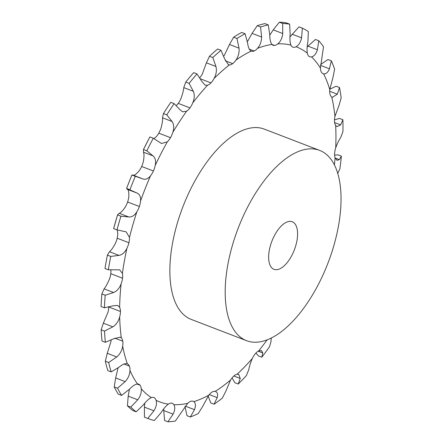 <?xml version="1.0" encoding="UTF-8"?>
<svg xmlns="http://www.w3.org/2000/svg" width="444" height="444" viewBox="0 0 444 444"><rect width="100%" height="100%" fill="white"/><g stroke="black" fill="none" stroke-linecap="round" stroke-linejoin="round"><path stroke-width="0.67" d="M119.27 213.303L128.793 216.966L120.918 216.211L117.566 214.918A209.962 99.217 111 0 0 113.625 228.599L117.588 214.841L119.27 213.303C120.679 212.898 122.627 210.894 125.114 207.298A12.743 6.022 111 0 0 127.617 201.992L127.617 201.992A12.743 6.022 111 0 0 128.827 196.426C128.971 192.319 128.51 189.965 127.445 189.372L126.629 188.378L136.968 193.035C139.71 194.272 140.909 196.908 140.565 200.938A12.743 6.022 111 0 1 139.355 206.499L139.355 206.504A12.743 6.022 111 0 1 136.852 211.81A190.226 89.893 111 0 0 129.47 237.435A12.743 6.022 111 0 1 128.915 242.735L128.921 242.735A12.743 6.022 111 0 1 126.917 248.301A190.226 89.893 111 0 0 122.4 273.393A12.743 6.022 111 0 1 122.527 278.21L122.527 278.21A12.743 6.022 111 0 1 121.118 283.816A190.226 89.893 111 0 0 119.647 307.342A12.743 6.022 111 0 1 120.446 311.477L120.446 311.477A12.743 6.022 111 0 1 119.68 316.888A190.226 89.893 111 0 0 121.317 337.89A12.743 6.022 111 0 1 122.76 341.175L122.76 341.175A12.743 6.022 111 0 1 122.672 346.165A190.226 89.893 111 0 0 127.345 363.786A12.743 6.022 111 0 1 129.371 366.084L129.376 366.078A12.743 6.022 111 0 1 129.964 370.457A190.226 89.893 111 0 0 137.49 383.966A12.743 6.022 111 0 1 138.661 384.16A12.743 6.022 111 0 1 140.015 385.192L140.015 385.192A12.743 6.022 111 0 1 141.259 388.761A190.226 89.893 111 0 0 151.326 397.613A12.743 6.022 111 0 1 153.857 397.519A12.743 6.022 111 0 1 154.251 397.707L154.251 397.707A12.743 6.022 111 0 1 156.099 400.327A190.226 89.893 111 0 0 168.298 404.157A12.743 6.022 111 0 1 171.495 403.124L171.495 403.124A12.743 6.022 111 0 1 172.272 403.302A12.743 6.022 111 0 1 173.876 404.689A190.226 89.893 111 0 0 187.701 403.341A12.743 6.022 111 0 1 191.048 401.215L191.048 401.215A12.743 6.022 111 0 1 193.14 401.265A12.743 6.022 111 0 1 193.856 401.665A190.226 89.893 111 0 0 208.747 395.193A12.743 6.022 111 0 1 212.099 392.063L212.099 392.063A12.743 6.022 111 0 1 215.223 391.38A190.226 89.893 111 0 0 230.569 380.047A12.743 6.022 111 0 1 233.794 376.04L233.794 376.04A12.743 6.022 111 0 1 237.107 374.248A190.226 89.893 111 0 0 252.281 358.524A12.743 6.022 111 0 1 255.245 353.807L255.245 353.807A12.743 6.022 111 0 1 258.613 350.976A190.226 89.893 111 0 0 267.16 339.804M129.981 189.671A209.962 99.217 111 0 1 132.578 182.945A209.962 99.217 111 0 1 135.287 176.268L131.935 174.98A209.962 99.217 111 0 0 129.226 181.657L131.94 174.947L133.072 175.158C134.193 175.608 136.097 174.326 138.767 171.312A12.743 6.022 111 0 0 141.669 166.483L141.675 166.483A12.743 6.022 111 0 0 143.49 160.878C144.167 156.499 144.156 153.607 143.468 152.198L143.462 149.511L146.814 150.805L152.986 155.861C155.356 157.914 156.099 161.089 155.228 165.39A12.743 6.022 111 0 1 153.408 170.996L153.413 171.001A12.743 6.022 111 0 1 150.505 175.824A190.226 89.893 111 0 0 145.327 188.289A190.226 89.893 111 0 0 140.565 200.938M153.957 138.606L155.589 137.313A12.743 6.022 111 0 0 158.774 133.161L170.513 137.673A12.743 6.022 111 0 0 172.866 132.257C174.231 127.861 173.954 124.265 172.028 121.467L166.794 114.879A209.962 99.217 111 0 1 174.131 103.635L179.809 109.546L182.562 111.827L186.619 111.2A12.743 6.022 111 0 0 189.96 107.892A12.743 6.022 111 0 0 192.746 102.891C194.561 98.579 194.744 94.705 193.301 91.27L189.094 83.367A209.962 99.217 111 0 1 197.019 73.92L201.709 81.252L205.156 85.193L207.598 85.198A12.743 6.022 111 0 0 210.956 82.878A12.743 6.022 111 0 0 214.064 78.494C216.256 74.442 216.877 70.446 215.945 66.495L212.809 57.554A209.962 99.217 111 0 1 220.995 50.3L224.625 58.797L228.377 64.696L229.404 64.896A12.743 6.022 111 0 0 232.639 63.653A12.743 6.022 111 0 0 235.947 60.062C238.422 56.444 239.449 52.481 239.027 48.163L236.963 38.506A209.962 99.217 111 0 1 245.077 33.727L247.624 43.101C248.141 47.364 249.312 50.033 251.143 51.116A12.743 6.022 111 0 0 251.326 51.199A12.743 6.022 111 0 0 254.123 50.999A12.743 6.022 111 0 0 257.492 48.357C260.156 45.321 261.527 41.542 261.605 37.024L260.573 26.99A209.962 99.217 111 0 1 268.276 24.892L269.769 34.799C269.78 39.294 270.501 42.502 271.922 44.428A12.743 6.022 111 0 0 273.116 45.26A12.743 6.022 111 0 0 274.531 45.443A12.743 6.022 111 0 0 277.822 43.851C280.575 41.52 282.218 38.079 282.75 33.533L282.667 23.488A209.962 99.217 111 0 1 289.649 24.154L290.148 34.238C289.693 38.795 289.943 42.413 290.898 45.099A12.743 6.022 111 0 0 292.851 47.147A12.743 6.022 111 0 0 293.023 47.203A12.743 6.022 111 0 0 296.098 46.731C298.834 45.205 300.666 42.236 301.598 37.834L302.342 28.144A209.962 99.217 111 0 1 308.314 31.541L307.931 41.442C307.065 45.882 306.848 49.772 307.287 53.102A12.743 6.022 111 0 0 308.846 56.216A12.743 6.022 111 0 0 309.746 56.765A12.743 6.022 111 0 0 311.583 56.876C314.186 56.222 316.117 53.841 317.382 49.75L318.798 40.754A209.962 99.217 111 0 1 323.515 46.753L320.424 68.115A12.743 6.022 111 0 0 321.351 72.106A12.743 6.022 111 0 0 323.093 73.732A12.743 6.022 111 0 0 323.637 73.882C326.007 74.115 327.944 72.422 329.448 68.792L331.346 60.817A209.962 99.217 111 0 1 334.621 69.17L332.922 77.645L329.77 89.527A12.743 6.022 111 0 0 330.02 94.228A12.743 6.022 111 0 0 331.762 97.036L332.345 97.341L337.312 94.183L339.488 87.507A209.962 99.217 111 0 1 341.186 97.863L339.105 105.167L334.937 116.45A12.743 6.022 111 0 0 334.51 121.673A12.743 6.022 111 0 0 335.636 125.402L337.079 126.618L340.642 124.881L342.885 119.725A209.962 99.217 111 0 1 342.929 131.668L340.692 137.546C338.988 139.999 337.335 143.406 335.72 147.785A12.743 6.022 111 0 0 334.626 153.319A12.743 6.022 111 0 0 335.087 157.82L337.057 160.345L339.31 159.629L341.397 156.16A209.962 99.217 111 0 1 339.793 169.203L337.606 173.46M174.131 103.635L170.779 102.348A209.962 99.217 111 0 0 163.436 113.586L162.504 117.804C162.754 119.958 162.299 123.271 161.128 127.744A12.743 6.022 111 0 1 158.774 133.156L158.774 133.161M176.279 105.583A12.743 6.022 111 0 0 178.222 103.38L178.222 103.38A12.743 6.022 111 0 0 181.008 98.379C182.623 93.989 183.55 90.398 183.777 87.607L185.742 82.073L189.094 83.367M199.778 77.75A12.743 6.022 111 0 0 202.331 73.982L206.421 62.832L209.457 56.266L212.809 57.554M223.77 56.166A12.743 6.022 111 0 0 224.209 55.55L229.504 44.5L233.611 37.213L236.963 38.506M105.333 361.216L108.686 362.504A209.962 99.217 111 0 0 111.183 371.906L107.825 370.618A209.962 99.217 111 0 1 105.333 361.216L107.248 353.291L110.933 341.652A12.743 6.022 111 0 0 111.117 340.148M101.154 329.803L104.507 331.091A209.962 99.217 111 0 0 105.383 342.302L102.026 341.014A209.962 99.217 111 0 1 101.154 329.803L103.341 323.182L107.942 312.371A12.743 6.022 111 0 0 108.708 307.059M101.854 293.95L105.206 295.238A209.962 99.217 111 0 0 104.423 307.797L101.071 306.51A209.962 99.217 111 0 1 101.854 293.95L104.096 288.861C105.789 286.796 107.548 283.605 109.379 279.298A12.743 6.022 111 0 0 110.789 273.698L110.789 273.698A12.743 6.022 111 0 0 110.839 269.919M107.398 255.128L110.756 256.416A209.962 99.217 111 0 0 108.342 269.808L104.989 268.52A209.962 99.217 111 0 1 107.398 255.128L109.479 251.731C111.078 250.472 112.981 247.824 115.179 243.789A12.743 6.022 111 0 0 117.177 238.223L117.177 238.223A12.743 6.022 111 0 0 117.732 232.922L117.233 229.959M127.617 201.992L139.355 206.499M293.023 47.203L292.69 47.075L293.023 47.203M274.531 45.443L271.939 44.444L274.531 45.443M254.123 50.999L249.273 49.134L254.123 50.999M232.639 63.647L225.302 60.828L232.639 63.647M210.956 82.878L200.433 78.832L210.956 82.878M189.96 107.892L178.222 103.38L189.96 107.892M158.774 133.156L170.513 137.679A12.743 6.022 111 0 1 167.327 141.825A190.226 89.893 111 0 0 155.228 165.39M246.537 340.676L191.198 319.397A101.926 48.163 -69 0 1 182.828 206.976A101.926 48.163 -69 0 1 264.363 129.132L319.697 150.411A101.926 48.163 111 0 0 238.162 228.255A101.926 48.163 111 0 0 246.537 340.676A101.926 48.163 111 0 0 327.683 263.825A101.926 48.163 111 0 0 320.629 150.793A101.926 48.163 111 0 0 319.697 150.411M126.607 188.428L126.629 188.378A209.962 99.217 111 0 1 129.226 181.657L126.607 188.428M128.793 216.966C131.879 217.205 134.565 215.484 136.852 211.81M141.669 166.483L153.408 170.996L141.675 166.483M135.287 176.268L142.768 178.888M142.591 178.821C145.393 179.914 148.03 178.915 150.505 175.824M120.918 216.211A209.962 99.217 111 0 0 116.977 229.887L126.146 231.835L129.47 237.435M117.177 238.223L128.915 242.735L117.177 238.223M110.756 256.416L119.003 255.389C122.278 254.778 124.919 252.414 126.917 248.301M149.073 138.522L143.462 149.511A209.962 99.217 111 0 1 149.073 138.522A209.962 99.217 111 0 1 149.917 136.935L153.269 138.223A209.962 99.217 111 0 0 146.814 150.805M153.269 138.223L161.488 143.495L167.327 141.825M108.342 269.808L119.669 269.835L122.4 273.393M110.789 273.698L122.527 278.21L110.789 273.698M105.206 295.238L113.62 292.524C116.988 291.103 119.486 288.195 121.118 283.816M104.423 307.797L112.787 305.844L117.654 305.428L119.647 307.342M108.858 307.026L120.446 311.477L108.858 307.026M104.507 331.091L112.865 326.845C116.223 324.681 118.493 321.362 119.68 316.888M197.019 73.92L193.667 72.633A209.962 99.217 111 0 0 185.742 82.073M105.383 342.302L113.792 338.733L120.219 337.163L121.317 337.89M114.868 338.139L122.76 341.175L114.868 338.139M108.686 362.504L116.766 356.954C120.008 354.146 121.978 350.555 122.672 346.165M220.995 50.3L217.643 49.007A209.962 99.217 111 0 0 209.457 56.266M111.183 371.906L119.414 366.922C122.683 364.224 125.33 363.175 127.345 363.786L127.3 363.764M124.037 364.036L129.371 366.084L124.031 364.036M118.054 367.959L115.651 377.944L114.213 386.902L117.566 388.189L125.175 381.607C128.199 378.294 129.798 374.575 129.964 370.457M245.077 33.727L241.719 32.44A209.962 99.217 111 0 0 233.611 37.213M114.213 386.902A209.962 99.217 111 0 0 118.226 394.111L121.584 395.404L129.432 389.255C132.506 386.019 135.192 384.254 137.49 383.966M136.968 384.021L140.015 385.192L136.968 384.021M247.408 41.708L252.081 33.361L257.22 25.702L260.573 26.99M129.404 389.283L128.211 396.142L127.434 405.81L130.786 407.098L137.734 399.8C140.454 396.126 141.63 392.446 141.259 388.761M268.276 24.892L264.924 23.604A209.962 99.217 111 0 0 257.22 25.702M127.434 405.81A209.962 99.217 111 0 0 132.806 410.534L136.158 411.827L143.429 404.811C146.215 401.187 148.845 398.79 151.326 397.613M153.446 397.397L154.251 397.707L153.446 397.397M269.78 35.17L273.227 29.87L279.315 22.2L282.667 23.488M144.805 403.152L144.411 407.131L144.45 417.171L147.808 418.459L153.935 410.794C156.277 406.92 156.998 403.43 156.099 400.327M289.649 24.154L286.297 22.866A209.962 99.217 111 0 0 279.315 22.2M144.45 417.171A209.962 99.217 111 0 0 144.877 417.332L148.235 418.625A209.962 99.217 111 0 0 154.318 420.501L160.833 412.959C163.253 409.107 165.74 406.177 168.298 404.157M289.993 36.902L298.99 26.851L302.342 28.144M163.614 409.013L164.574 420.512L167.926 421.8L173.11 414.13C175.014 410.228 175.269 407.081 173.876 404.689M167.926 421.8A209.962 99.217 111 0 0 175.308 421.079L187.701 403.341M307.193 46.825L315.44 39.466L318.798 40.754M185.009 406.604L186.98 415.701L190.332 416.988L194.483 409.679C195.898 405.921 195.693 403.252 193.856 401.665M190.332 416.988A209.962 99.217 111 0 0 198.279 413.536L202.908 406.016L208.747 395.193M208.136 396.02L210.739 402.93L214.091 404.223L217.172 397.619C218.082 394.178 217.432 392.096 215.223 391.38L215.612 391.497M320.635 64.508L327.994 59.529L331.346 60.817M214.091 404.223A209.962 99.217 111 0 0 222.283 398.174L225.857 391.203L230.569 380.047M232.062 377.894L234.893 382.728L238.245 384.021L240.248 378.443L238.733 374.375L237.107 374.248M329.803 89.227L336.136 86.214L339.488 87.507M238.245 384.021A209.962 99.217 111 0 0 246.342 375.63L248.834 369.541C249.323 366.478 250.466 362.804 252.281 358.524M255.905 353.069L258.441 355.921L261.799 357.215L262.77 352.936L261.505 350.594L258.613 350.976M334.482 119.825L339.532 118.437L342.885 119.725M261.799 357.215A209.962 99.217 111 0 0 269.469 346.82L270.907 341.913L271.328 337.956M334.61 155.1L338.045 154.867L341.397 156.16M117.566 388.189A209.962 99.217 111 0 0 121.584 395.404M130.786 407.098A209.962 99.217 111 0 0 136.158 411.827M147.808 418.459A209.962 99.217 111 0 0 148.235 418.625M113.625 228.599L116.977 229.887M163.436 113.586L166.794 114.879M292.496 221.856A25.48 12.043 111 0 0 292.263 221.756A25.48 12.043 111 0 0 271.878 241.22A25.48 12.043 111 0 0 273.97 269.325A25.48 12.043 111 0 0 294.255 250.111A25.48 12.043 111 0 0 292.496 221.856M334.426 164.874A190.226 89.893 111 0 0 335.087 157.82M335.72 147.785A190.226 89.893 111 0 0 335.636 125.402M334.937 116.45A190.226 89.893 111 0 0 331.762 97.036M329.77 89.527A190.226 89.893 111 0 0 323.637 73.882M320.424 68.115A190.226 89.893 111 0 0 311.583 56.876M307.287 53.102A190.226 89.893 111 0 0 296.098 46.731M290.898 45.099A190.226 89.893 111 0 0 277.822 43.851M271.922 44.428A190.226 89.893 111 0 0 257.492 48.357M251.143 51.116A190.226 89.893 111 0 0 235.947 60.062M229.404 64.896A190.226 89.893 111 0 0 214.064 78.494M207.598 85.198A190.226 89.893 111 0 0 192.746 102.891M186.619 111.2A190.226 89.893 111 0 0 172.866 132.257M127.445 189.372L136.968 193.035M143.468 152.198L152.986 155.861M109.479 251.731L119.003 255.389M162.504 117.804L172.028 121.467M104.096 288.861L113.62 292.524M183.777 87.607L193.301 91.27M103.341 323.182L112.865 326.845M206.421 62.832L215.945 66.495M107.248 353.291L116.766 356.954M229.504 44.5L239.027 48.163M115.651 377.944L125.175 381.607M252.081 33.361L261.605 37.024M128.211 396.142L137.734 399.8M273.227 29.87L282.75 33.533M144.411 407.131L153.935 410.794M292.074 34.171L301.598 37.834M163.586 410.472L173.11 414.13M307.859 46.087L317.382 49.75M185.326 406.16L194.483 409.679M320.535 65.362L329.448 68.792M209.252 394.572L217.172 397.619M329.676 91.248L337.312 94.183M233.86 375.985L240.248 378.443M334.61 122.561L340.642 124.881M258.219 351.187L262.77 352.936M335.17 158.036L339.31 159.629M141.159 178.244L132.656 174.975"/></g></svg>
